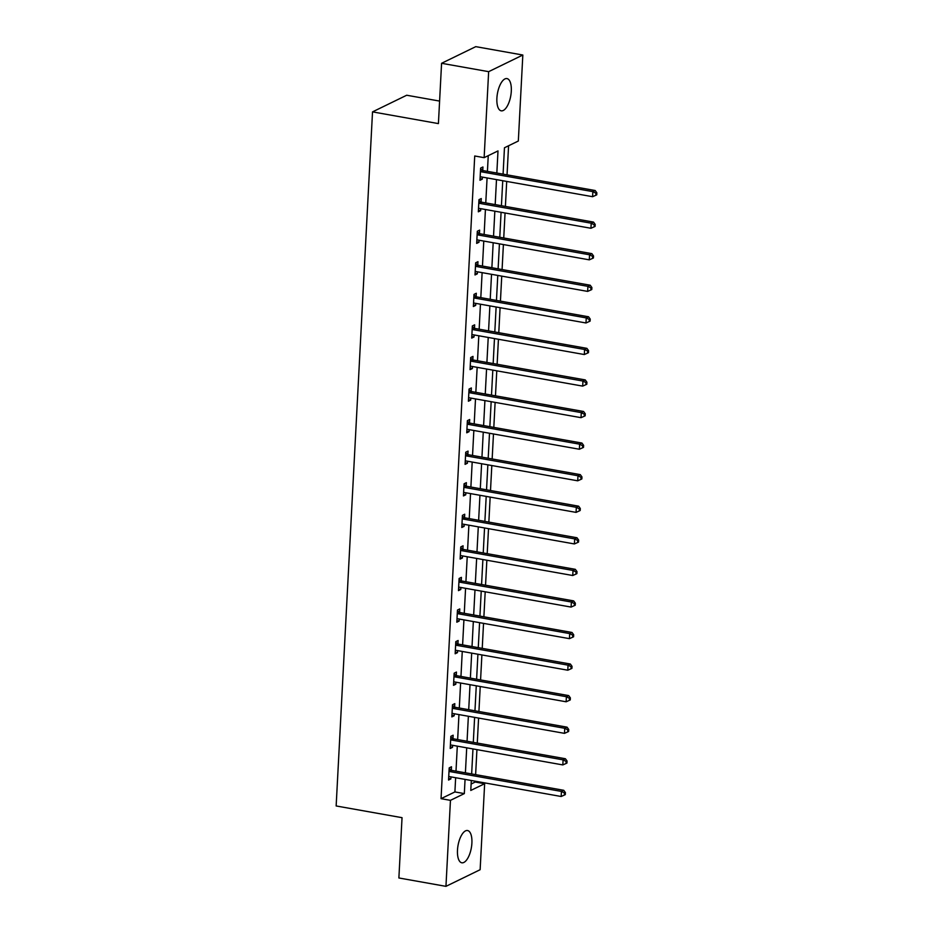 <?xml version="1.0" encoding="UTF-8"?>
<svg xmlns="http://www.w3.org/2000/svg" width="933" height="933" viewBox="0 0 933 933"><rect width="100%" height="100%" fill="white"/><g stroke="black" fill="none" stroke-linecap="round" stroke-linejoin="round"><path stroke-width="1.4" d="M457.485 850.173A16.374 6.764 -79.9 0 1 467.55 830.533A16.374 6.764 -79.9 0 1 471.888 843.152A16.374 6.764 -79.9 0 1 461.823 862.792A16.374 6.764 -79.9 0 1 457.485 850.173M496.892 98.21A16.374 6.764 -79.9 0 1 506.957 78.582A16.374 6.764 -79.9 0 1 511.296 91.201A16.374 6.764 -79.9 0 1 501.231 110.829A16.374 6.764 -79.9 0 1 496.892 98.21M439.595 101.079L406.706 95.236L372.524 111.878L336.148 805.96L402.041 817.681L398.881 877.976L445.951 886.35L450.452 800.351L464.319 793.598L465.066 779.393M372.524 111.878L438.417 123.599L441.577 63.292L475.76 46.65L522.83 55.024L518.328 141.023L504.461 147.764L503.085 174.144M471.118 784.035L475.224 782.029L475.27 781.213M475.62 774.635L476.926 749.642M477.276 743.065L478.582 718.072M478.921 711.494L480.238 686.513M480.577 679.924L481.894 654.943M482.233 648.365L483.539 623.372M483.889 616.795L485.195 591.802M485.545 585.224L486.851 560.243M487.201 553.654L488.507 528.673M488.857 522.095L490.163 497.102M490.501 490.525L491.819 465.532M492.158 458.954L493.475 433.973M493.814 427.384L495.12 402.403M495.47 395.825L496.776 370.833M497.126 364.255L498.432 339.262M498.782 332.684L500.088 307.703M500.438 301.114L501.744 276.133M502.082 269.555L503.4 244.563M503.738 237.985L505.056 212.992M505.394 206.415L506.701 181.434M507.051 174.844L508.578 145.77M475.224 782.029L484.647 783.708L480.133 869.708L445.951 886.35M496.834 173.037L498 150.913L484.134 157.665L474.722 155.986L441.041 798.671L454.907 791.93L455.642 777.725M455.992 771.148L457.298 746.155M457.648 739.577L458.954 714.585M459.304 708.007L460.61 683.014M460.96 676.437L462.267 651.456M462.605 644.866L463.923 619.885M464.261 613.308L465.579 588.315M465.917 581.737L467.223 556.744M467.573 550.167L468.879 525.186M469.229 518.596L470.535 493.615M470.885 487.038L472.191 462.045M472.541 455.467L473.847 430.475M474.186 423.897L475.503 398.916M475.842 392.326L477.16 367.345M477.498 360.768L478.804 335.775M479.154 329.197L480.46 304.205M480.81 297.627L482.116 272.646M482.466 266.057L483.772 241.076M484.122 234.498L485.428 209.505M485.766 202.928L487.084 177.935M487.423 171.357L488.251 155.659M482.758 170.261L482.932 166.984L480.623 168.103L479.982 180.256L482.291 179.124L482.396 177.107M481.101 201.831L481.276 198.554L478.967 199.674L478.326 211.814L480.635 210.695L480.74 208.677M479.445 233.39L479.62 230.124L477.311 231.244L476.67 243.385L478.979 242.265L479.084 240.236M477.789 264.96L477.964 261.683L475.655 262.814L475.014 274.955L477.323 273.824L477.439 271.806M476.133 296.531L476.308 293.254L473.999 294.385L473.369 306.525L475.678 305.394L475.783 303.377M474.489 328.101L474.652 324.824L472.343 325.944L471.713 338.084L474.022 336.965L474.127 334.947M472.833 359.66L472.996 356.394L470.687 357.514L470.057 369.655L472.366 368.535L472.471 366.506M471.177 391.23L471.352 387.953L469.042 389.084L468.401 401.225L470.71 400.094L470.815 398.076M469.521 422.801L469.696 419.523L467.386 420.655L466.745 432.795L469.054 431.664L469.159 429.647M467.865 454.371L468.039 451.094L465.73 452.213L465.089 464.354L467.398 463.234L467.503 461.217M466.208 485.93L466.383 482.664L464.074 483.784L463.433 495.924L465.742 494.805L465.859 492.776M464.552 517.5L464.727 514.223L462.418 515.354L461.788 527.495L464.098 526.364L464.202 524.346M462.908 549.071L463.071 545.793L460.762 546.925L460.132 559.065L462.441 557.934L462.546 555.916M461.252 580.641L461.415 577.364L459.106 578.483L458.476 590.624L460.785 589.504L460.89 587.487M459.596 612.211L459.771 608.934L457.462 610.054L456.82 622.194L459.129 621.075L459.234 619.057M457.94 643.77L458.115 640.493L455.805 641.624L455.164 653.765L457.473 652.634L457.578 650.616M456.284 675.34L456.459 672.063L454.149 673.194L453.508 685.335L455.817 684.204L455.922 682.186M454.628 706.911L454.803 703.634L452.493 704.753L451.852 716.894L454.161 715.774L454.278 713.757M452.971 738.481L453.146 735.204L450.837 736.324L450.207 748.464L452.517 747.345L452.622 745.327M451.327 770.04L451.49 766.763L449.181 767.894L448.551 780.035L450.861 778.915L450.966 776.886M441.577 63.292L488.647 71.666L522.83 55.024M441.041 798.671L450.452 800.351M484.134 157.665L488.647 71.666M465.404 772.816L466.71 747.823M467.06 741.245L468.366 716.264M468.716 709.686L470.022 684.694M470.372 678.116L471.678 653.123M472.028 646.546L473.334 621.553M473.672 614.975L474.99 589.994M475.329 583.405L476.646 558.424M476.985 551.846L478.291 526.853M478.641 520.276L479.947 495.283M480.297 488.705L481.603 463.724M481.953 457.135L483.259 432.154M483.609 425.576L484.915 400.584M485.253 394.006L486.571 369.013M486.909 362.436L488.227 337.454M488.565 330.865L489.872 305.884M490.222 299.306L491.528 274.314M491.878 267.736L493.184 242.743M493.534 236.166L494.84 211.185M495.19 204.595L496.496 179.614M471.305 780.501L470.78 790.449L484.647 783.708M502.735 180.722L501.429 205.715M501.079 212.292L499.773 237.274M499.423 243.863L498.117 268.844M497.779 275.422L496.461 300.414M496.123 306.992L494.805 331.985M494.467 338.562L493.16 363.543M492.811 370.133L491.504 395.114M491.155 401.691L489.848 426.684M489.498 433.262L488.192 458.255M487.854 464.832L486.536 489.813M486.198 496.403L484.88 521.384M484.542 527.961L483.236 552.954M482.886 559.532L481.58 584.524M481.23 591.102L479.924 616.083M479.574 622.673L478.267 647.654M477.918 654.231L476.611 679.224M476.273 685.802L474.955 710.794M474.617 717.372L473.299 742.353M472.961 748.942L471.655 773.923M454.907 791.93L464.319 793.598M480.063 178.728L482.291 179.124M478.407 210.298L480.635 210.695M476.751 241.869L478.979 242.265M475.095 273.427L477.323 273.824M473.439 304.998L475.678 305.394M471.795 336.568L474.022 336.965M470.139 368.138L472.366 368.535M468.483 399.697L470.71 400.094M466.827 431.268L469.054 431.664M465.17 462.838L467.398 463.234M463.514 494.408L465.742 494.805M461.858 525.967L464.098 526.364M460.214 557.537L462.441 557.934M458.558 589.108L460.785 589.504M456.902 620.678L459.129 621.075M455.246 652.237L457.473 652.634M453.59 683.807L455.817 684.204M451.934 715.378L454.161 715.774M450.277 746.948L452.517 747.345M448.633 778.519L450.861 778.915M480.448 171.38L480.717 171.555A2.099 1.831 -116 0 0 481.416 171.824L592.863 191.638L592.595 196.7L481.148 176.885A2.099 1.831 -116 0 0 480.437 176.908L480.157 176.978M480.577 168.896L483.026 170.424A2.099 1.831 -116 0 0 483.726 170.704L595.172 190.519L592.863 191.638L595.93 193.259L595.814 195.277L596.747 194.834L596.852 192.804L595.93 193.259M596.852 192.804L595.172 190.519M592.595 196.7L595.814 195.277M478.792 202.951L479.061 203.126A2.099 1.831 -116 0 0 479.76 203.394L591.207 223.209L590.939 228.27L479.492 208.456A2.099 1.831 -116 0 0 478.781 208.467L478.501 208.537M478.921 200.467L481.37 201.994A2.099 1.831 -116 0 0 482.069 202.263L593.516 222.089L591.207 223.209L594.274 224.83L594.169 226.847L595.091 226.404L595.196 224.375L594.274 224.83M595.196 224.375L593.516 222.089M590.939 228.27L594.169 226.847M477.136 234.521L477.404 234.684A2.099 1.831 -116 0 0 478.104 234.964L589.551 254.779L589.294 259.841L477.836 240.014A2.099 1.831 -116 0 0 477.125 240.038L476.845 240.108M477.264 232.037L479.714 233.565A2.099 1.831 -116 0 0 480.413 233.833L591.86 253.648L589.551 254.779L592.618 256.388L592.513 258.418L593.435 257.963L593.54 255.945L592.618 256.388M593.54 255.945L591.86 253.648M589.294 259.841L592.513 258.418M475.48 266.092L475.748 266.255A2.099 1.831 -116 0 0 476.448 266.523L587.907 286.349L587.638 291.399L476.18 271.585A2.099 1.831 -116 0 0 475.468 271.608L475.189 271.678M475.608 263.596L478.058 265.135A2.099 1.831 -116 0 0 478.757 265.404L590.216 285.218L587.907 286.349L590.962 287.959L590.857 289.988L591.779 289.533L591.884 287.516L590.962 287.959M591.884 287.516L590.216 285.218M587.638 291.399L590.857 289.988M473.824 297.65L474.104 297.825A2.099 1.831 -116 0 0 474.792 298.094L586.251 317.908L585.982 322.97L474.524 303.155A2.099 1.831 -116 0 0 473.812 303.178L473.532 303.248M473.964 295.166L476.413 296.694A2.099 1.831 -116 0 0 477.101 296.974L588.56 316.788L586.251 317.908L589.306 319.529L589.201 321.547L590.123 321.104L590.227 319.074L589.306 319.529M590.227 319.074L588.56 316.788M585.982 322.97L589.201 321.547M472.18 329.221L472.448 329.396A2.099 1.831 -116 0 0 473.136 329.664L584.594 349.478L584.326 354.54L472.879 334.725A2.099 1.831 -116 0 0 472.168 334.737L471.876 334.807M472.308 326.737L474.757 328.264A2.099 1.831 -116 0 0 475.445 328.533L586.904 348.359L584.594 349.478L587.65 351.1L587.545 353.117L588.466 352.674L588.571 350.645L587.65 351.1M588.571 350.645L586.904 348.359M584.326 354.54L587.545 353.117M470.524 360.791L470.792 360.954A2.099 1.831 -116 0 0 471.48 361.234L582.938 381.049L582.67 386.11L471.223 366.284A2.099 1.831 -116 0 0 470.512 366.307L470.232 366.377M470.652 358.307L473.101 359.835A2.099 1.831 -116 0 0 473.789 360.103L585.248 379.918L582.938 381.049L585.994 382.658L585.889 384.688L586.822 384.233L586.927 382.215L585.994 382.658M586.927 382.215L585.248 379.918M582.67 386.11L585.889 384.688M468.867 392.361L469.136 392.525A2.099 1.831 -116 0 0 469.835 392.793L581.282 412.619L581.014 417.669L469.567 397.855A2.099 1.831 -116 0 0 468.856 397.878L468.576 397.948M468.996 389.877L471.445 391.405A2.099 1.831 -116 0 0 472.145 391.673L583.591 411.488L581.282 412.619L584.35 414.229L584.233 416.258L585.166 415.803L585.271 413.786L584.35 414.229M585.271 413.786L583.591 411.488M581.014 417.669L584.233 416.258M467.211 423.92L467.48 424.095A2.099 1.831 -116 0 0 468.179 424.363L579.626 444.178L579.37 449.239L467.911 429.425A2.099 1.831 -116 0 0 467.2 429.448L466.92 429.518M467.34 421.436L469.789 422.964A2.099 1.831 -116 0 0 470.489 423.244L581.935 443.058L579.626 444.178L582.693 445.799L582.589 447.817L583.51 447.374L583.615 445.344L582.693 445.799M583.615 445.344L581.935 443.058M579.37 449.239L582.589 447.817M465.555 455.491L465.824 455.666A2.099 1.831 -116 0 0 466.523 455.934L577.97 475.748L577.714 480.81L466.255 460.995A2.099 1.831 -116 0 0 465.544 461.007L465.264 461.089M465.684 453.006L468.133 454.534A2.099 1.831 -116 0 0 468.832 454.803L580.279 474.629L577.97 475.748L581.037 477.369L580.932 479.387L581.854 478.944L581.959 476.915L581.037 477.369M581.959 476.915L580.279 474.629M577.714 480.81L580.932 479.387M463.899 487.061L464.168 487.224A2.099 1.831 -116 0 0 464.867 487.504L576.326 507.319L576.058 512.38L464.599 492.554A2.099 1.831 -116 0 0 463.888 492.577L463.608 492.647M464.028 484.577L466.477 486.105A2.099 1.831 -116 0 0 467.176 486.373L578.635 506.187L576.326 507.319L579.381 508.928L579.276 510.957L580.198 510.503L580.303 508.485L579.381 508.928M580.303 508.485L578.635 506.187M576.058 512.38L579.276 510.957M462.243 518.631L462.523 518.795A2.099 1.831 -116 0 0 463.211 519.063L574.67 538.889L574.401 543.939L462.943 524.124A2.099 1.831 -116 0 0 462.232 524.148L461.952 524.218M462.383 516.147L464.832 517.675A2.099 1.831 -116 0 0 465.52 517.943L576.979 537.758L574.67 538.889L577.725 540.499L577.62 542.528L578.542 542.073L578.647 540.055L577.725 540.499M578.647 540.055L576.979 537.758M574.401 543.939L577.62 542.528M460.599 550.19L460.867 550.365A2.099 1.831 -116 0 0 461.555 550.633L573.014 570.448L572.745 575.509L461.299 555.695A2.099 1.831 -116 0 0 460.587 555.718L460.296 555.788M460.727 547.706L463.176 549.234A2.099 1.831 -116 0 0 463.864 549.514L575.323 569.328L573.014 570.448L576.069 572.069L575.964 574.087L576.886 573.643L576.991 571.614L576.069 572.069M576.991 571.614L575.323 569.328M572.745 575.509L575.964 574.087M458.943 581.76L459.211 581.935A2.099 1.831 -116 0 0 459.899 582.204L571.358 602.018L571.089 607.08L459.642 587.265A2.099 1.831 -116 0 0 458.931 587.289L458.651 587.358M459.071 579.276L461.52 580.804A2.099 1.831 -116 0 0 462.208 581.072L573.667 600.899L571.358 602.018L574.413 603.639L574.308 605.657L575.241 605.214L575.346 603.185L574.413 603.639M575.346 603.185L573.667 600.899M571.089 607.08L574.308 605.657M457.287 613.331L457.555 613.494A2.099 1.831 -116 0 0 458.255 613.774L569.701 633.589L569.433 638.65L457.986 618.824A2.099 1.831 -116 0 0 457.275 618.847L456.995 618.917M457.415 610.847L459.864 612.375A2.099 1.831 -116 0 0 460.564 612.643L572.011 632.469L569.701 633.589L572.769 635.198L572.652 637.227L573.585 636.773L573.69 634.755L572.769 635.198M573.69 634.755L572.011 632.469M569.433 638.65L572.652 637.227M455.631 644.901L455.899 645.065A2.099 1.831 -116 0 0 456.599 645.333L568.045 665.159L567.789 670.209L456.33 650.394A2.099 1.831 -116 0 0 455.619 650.418L455.339 650.488M455.759 642.417L458.208 643.945A2.099 1.831 -116 0 0 458.908 644.213L570.355 664.028L568.045 665.159L571.113 666.768L571.008 668.798L571.929 668.343L572.034 666.325L571.113 666.768M572.034 666.325L570.355 664.028M567.789 670.209L571.008 668.798M453.974 676.46L454.243 676.635A2.099 1.831 -116 0 0 454.942 676.903L566.389 696.718L566.133 701.779L454.674 681.965A2.099 1.831 -116 0 0 453.963 681.988L453.683 682.058M454.103 673.976L456.552 675.515A2.099 1.831 -116 0 0 457.252 675.784L568.698 695.598L566.389 696.718L569.457 698.339L569.352 700.356L570.273 699.913L570.378 697.884L569.457 698.339M570.378 697.884L568.698 695.598M566.133 701.779L569.352 700.356M452.318 708.03L452.587 708.205A2.099 1.831 -116 0 0 453.286 708.474L564.745 728.288L564.477 733.35L453.018 713.535A2.099 1.831 -116 0 0 452.307 713.558L452.027 713.628M452.447 705.546L454.896 707.074A2.099 1.831 -116 0 0 455.596 707.354L567.054 727.169L564.745 728.288L567.8 729.909L567.696 731.927L568.617 731.484L568.722 729.454L567.8 729.909M568.722 729.454L567.054 727.169M564.477 733.35L567.696 731.927M450.662 739.601L450.942 739.764A2.099 1.831 -116 0 0 451.63 740.044L563.089 759.859L562.821 764.92L451.362 745.094A2.099 1.831 -116 0 0 450.662 745.117L450.371 745.187M450.802 737.117L453.251 738.644A2.099 1.831 -116 0 0 453.939 738.913L565.398 758.739L563.089 759.859L566.144 761.468L566.039 763.497L566.961 763.042L567.066 761.025L566.144 761.468M567.066 761.025L565.398 758.739M562.821 764.92L566.039 763.497M449.018 771.171L449.286 771.334A2.099 1.831 -116 0 0 449.974 771.603L561.433 791.429L561.165 796.49L449.718 776.664A2.099 1.831 -116 0 0 449.006 776.688L448.715 776.757M449.146 768.687L451.595 770.215A2.099 1.831 -116 0 0 452.283 770.483L563.742 790.298L561.433 791.429L564.488 793.038L564.383 795.068L565.305 794.613L565.41 792.595L564.488 793.038M565.41 792.595L563.742 790.298M561.165 796.49L564.383 795.068M480.717 171.555L483.026 170.424M481.416 171.824L483.726 170.704M479.061 203.126L481.37 201.994M479.76 203.394L482.069 202.263M477.404 234.684L479.714 233.565M478.104 234.964L480.413 233.833M475.748 266.255L478.058 265.135M476.448 266.523L478.757 265.404M474.104 297.825L476.413 296.694M474.792 298.094L477.101 296.974M472.448 329.396L474.757 328.264M473.136 329.664L475.445 328.533M470.792 360.954L473.101 359.835M471.48 361.234L473.789 360.103M469.136 392.525L471.445 391.405M469.835 392.793L472.145 391.673M467.48 424.095L469.789 422.964M468.179 424.363L470.489 423.244M465.824 455.666L468.133 454.534M466.523 455.934L468.832 454.803M464.168 487.224L466.477 486.105M464.867 487.504L467.176 486.373M462.523 518.795L464.832 517.675M463.211 519.063L465.52 517.943M460.867 550.365L463.176 549.234M461.555 550.633L463.864 549.514M459.211 581.935L461.52 580.804M459.899 582.204L462.208 581.072M457.555 613.494L459.864 612.375M458.255 613.774L460.564 612.643M455.899 645.065L458.208 643.945M456.599 645.333L458.908 644.213M454.243 676.635L456.552 675.515M454.942 676.903L457.252 675.784M452.587 708.205L454.896 707.074M453.286 708.474L455.596 707.354M450.942 739.764L453.251 738.644M451.63 740.044L453.939 738.913M449.286 771.334L451.595 770.215M449.974 771.603L452.283 770.483"/></g></svg>
